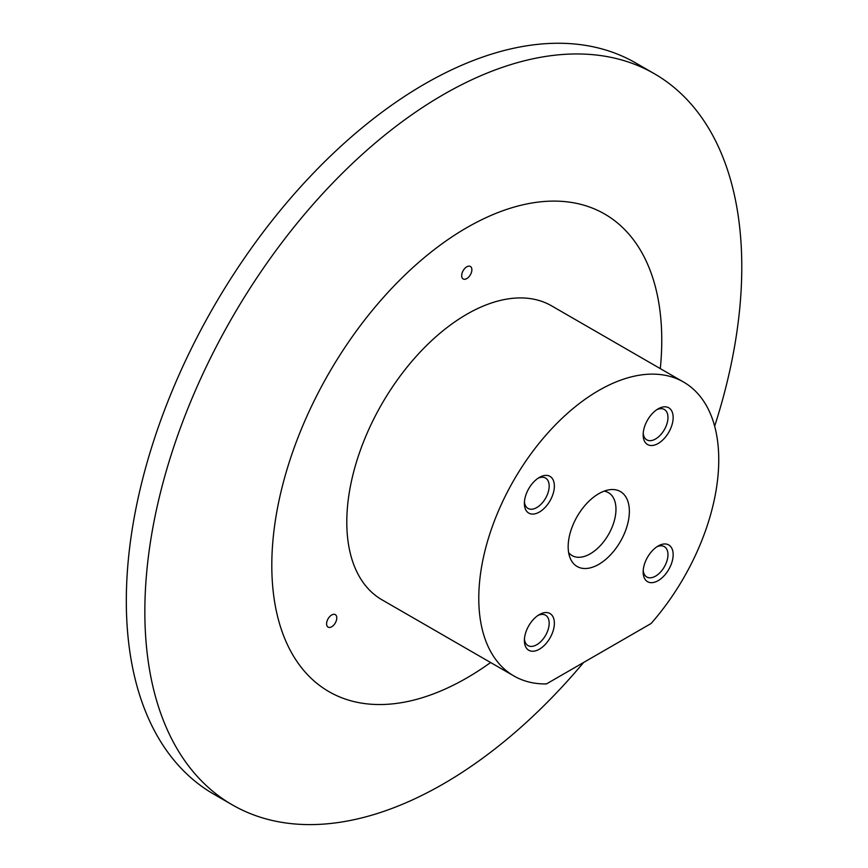 <?xml version="1.0" encoding="UTF-8"?>
<svg xmlns="http://www.w3.org/2000/svg" width="868" height="868" viewBox="0 0 868 868"><rect width="100%" height="100%" fill="white"/><g stroke="black" fill="none" stroke-linecap="round" stroke-linejoin="round"><path stroke-width="1.3" d="M546.46 683.919A169.683 97.965 -60 0 1 513.921 675.977A169.683 97.965 -60 0 1 478.778 598.302A169.683 97.965 -60 0 1 552.851 427.533A169.683 97.965 -60 0 1 683.604 382.072A169.683 97.965 -60 0 1 651.065 623.528L546.46 683.919M598.768 564.352A43.27 24.988 -60 0 1 570.178 558.135A43.27 24.988 -60 0 1 577.133 516.536A43.27 24.988 -60 0 1 609.683 489.715A43.27 24.988 -60 0 1 628.855 518.066A43.27 24.988 -60 0 1 598.768 564.352M539.375 512.055A21.212 12.25 -60 0 1 524.38 503.397A21.212 12.25 -60 0 1 539.375 477.422A21.212 12.25 -60 0 1 554.37 486.08A21.212 12.25 -60 0 1 539.375 512.055M658.161 580.638A21.212 12.25 -60 0 1 643.155 571.979A21.212 12.25 -60 0 1 658.161 545.994A21.212 12.25 -60 0 1 673.156 554.652A21.212 12.25 -60 0 1 658.161 580.638M658.161 443.483A21.212 12.25 -60 0 1 643.155 434.814A21.212 12.25 -60 0 1 658.161 408.839A21.212 12.25 -60 0 1 673.156 417.497A21.212 12.25 -60 0 1 658.161 443.483M539.375 649.21A21.212 12.25 -60 0 1 524.38 640.551A21.212 12.25 -60 0 1 539.375 614.577A21.212 12.25 -60 0 1 554.37 623.235A21.212 12.25 -60 0 1 539.375 649.21M513.921 675.977L381.931 599.777A169.683 97.965 -60 0 1 346.788 522.102A169.683 97.965 -60 0 1 420.861 351.334A169.683 97.965 -60 0 1 551.625 305.872L683.604 382.072M326.596 623.821A7.215 4.166 120 0 0 328.082 627.119A7.215 4.166 120 0 0 335.298 622.953A7.215 4.166 120 0 0 335.298 614.631A7.215 4.166 120 0 0 329.742 616.562A7.215 4.166 120 0 0 326.596 623.821M461.678 275.655A7.215 4.166 120 0 0 463.176 278.954A7.215 4.166 120 0 0 470.38 274.787A7.215 4.166 120 0 0 470.38 266.465A7.215 4.166 120 0 0 464.825 268.396A7.215 4.166 120 0 0 461.678 275.655M583.621 662.468A422.098 243.702 -60 0 1 232.266 804.831A422.098 243.702 -60 0 1 144.847 611.604A422.098 243.702 -60 0 1 329.102 186.815A422.098 243.702 -60 0 1 654.364 73.726A422.098 243.702 -60 0 1 714.646 426.21M232.266 804.831L213.734 794.133A422.098 243.702 -60 0 1 126.316 600.895A422.098 243.702 -60 0 1 310.56 176.117A422.098 243.702 -60 0 1 635.832 63.028L654.364 73.726M538.008 615.434A17.534 10.123 -60 0 1 545.549 615.206A17.534 10.123 -60 0 1 548.229 629.257A17.534 10.123 -60 0 1 536.771 644.718A17.534 10.123 -60 0 1 528.004 645.586A17.534 10.123 -60 0 1 524.435 638.946M656.794 409.696A17.534 10.123 -60 0 1 664.324 409.468A17.534 10.123 -60 0 1 667.015 423.53A17.534 10.123 -60 0 1 655.557 438.98A17.534 10.123 -60 0 1 646.79 439.848A17.534 10.123 -60 0 1 643.221 433.208M656.794 546.851A17.534 10.123 -60 0 1 664.324 546.634A17.534 10.123 -60 0 1 667.015 560.685A17.534 10.123 -60 0 1 655.557 576.135A17.534 10.123 -60 0 1 646.79 577.003A17.534 10.123 -60 0 1 643.221 570.374M538.008 478.279A17.534 10.123 -60 0 1 545.549 478.051A17.534 10.123 -60 0 1 548.229 492.102A17.534 10.123 -60 0 1 536.771 507.552A17.534 10.123 -60 0 1 528.004 508.42A17.534 10.123 -60 0 1 524.435 501.791M604.15 491.136A36.337 20.984 -60 0 1 608.446 492.655A36.337 20.984 -60 0 1 614.012 521.776A36.337 20.984 -60 0 1 590.273 553.795A36.337 20.984 -60 0 1 572.11 555.596A36.337 20.984 -60 0 1 568.649 552.634M490.615 662.523A275.742 159.202 -60 0 1 271.803 565.394A275.742 159.202 -60 0 1 478.713 221.21A275.742 159.202 -60 0 1 660.298 368.618"/></g></svg>
